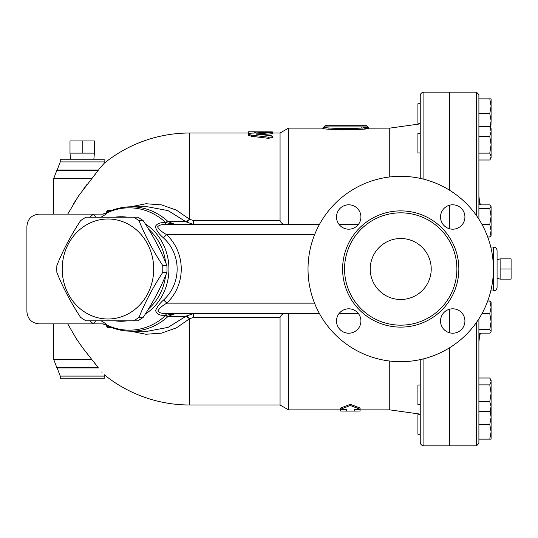 <?xml version="1.0" encoding="UTF-8"?>
<svg xmlns="http://www.w3.org/2000/svg" width="538" height="538" viewBox="0 0 538 538"><rect width="100%" height="100%" fill="white"/><g stroke="black" fill="none" stroke-linecap="round" stroke-linejoin="round"><path stroke-width="0.81" d="M478.901 219.201L478.901 94.587L476.46 92.153L476.46 215.563M476.46 322.437L476.46 445.847L478.901 443.413L478.901 318.799M491.1 409.445L489.788 411.61L491.1 406.647L489.788 401.678L478.901 401.678L478.901 384.872L489.788 384.872L491.1 381.435L491.1 439.142L489.788 439.142L491.1 431.826L489.788 424.502L491.1 417.185L490.158 411.059M489.788 113.498L491.1 106.174L491.1 120.815L489.788 113.498L478.901 113.498L478.901 98.858L491.1 98.858L491.1 106.174L489.788 98.858M346.909 128.811L350.258 128.737M352.565 128.636L354.999 128.481M357.205 128.3L358.987 128.125M360.944 127.909L362.02 127.775M363.204 127.62L364.26 127.472M322.733 128.145L322.666 128.131C321.226 130.176 370.453 130.176 369.014 128.131L366.573 125.69L325.107 125.69L323.883 126.914L367.79 126.914C369.155 128.972 322.524 128.979 323.883 126.914L325.315 127.15M343.674 130.001L343.325 129.994M340.655 129.92L338.543 129.826M337.158 129.752L336.559 129.712M335.08 129.611L332.827 129.423M330.87 129.228L328.55 128.965M389.747 176.962L389.747 128.131L368.853 128.158M368.18 128.266L367.441 128.374M366.721 128.481L364.165 128.831M362.921 128.992L361.785 129.12M389.747 361.038L389.747 409.869L389.747 361.038M288.516 313.519L288.516 409.869L346.371 409.869M272.658 133.007L280.063 133.007L288.516 128.131L288.516 224.481M340.581 409.243L340.581 408.039L350.339 404.327L360.097 408.039L360.097 409.243L350.339 405.504L340.581 409.243L346.371 409.243L346.371 411.086L340.581 411.052L340.581 409.869M500.125 269L500.125 258.879L511.1 258.879L511.1 279.121L500.125 279.121L500.125 269L511.1 269M133.471 320.836L137.654 320.836A57.936 53.006 -90 0 0 143.216 317.326C153.021 302.39 160.909 287.447 166.888 272.51A57.936 53.006 -90 0 0 166.888 265.49C160.909 250.553 153.021 235.61 143.216 220.674A57.936 53.006 -90 0 0 137.654 217.164L133.471 217.164A57.936 53.006 90 0 1 139.039 220.674C145.018 235.61 152.913 250.553 162.711 265.49A57.936 53.006 90 0 1 162.711 272.51C152.913 287.447 145.018 302.39 139.039 317.326A57.936 53.006 90 0 1 133.471 320.836L86.127 320.836A57.936 53.006 90 0 1 80.559 317.326C70.76 302.39 62.872 287.447 56.887 272.51A57.936 53.006 90 0 1 56.793 269A57.936 53.006 90 0 1 56.887 265.49C62.872 250.553 70.76 235.61 80.559 220.674A57.936 53.006 90 0 1 86.127 217.164L133.471 217.164M62.2 269A50.007 45.757 -90 0 0 130.828 312.309A50.007 45.757 -90 0 0 130.828 225.691A50.007 45.757 -90 0 0 62.2 269M166.888 265.49L162.711 265.49M166.888 272.51L162.711 272.51M143.216 220.674L139.039 220.674M143.216 317.326L139.039 317.326M101.171 217.164L106.759 213.68L102.63 214.117L39.099 214.117L53.733 214.117L53.733 178.508L91.877 178.428M67.741 323.883L76.14 338.415L82.455 347.595L91.81 359.492L53.733 359.492L53.733 323.883L39.099 323.883L102.63 323.883L106.759 324.32L101.171 320.836M105.596 213.465L106.49 213.115L106.759 213.68M106.759 324.32L106.49 324.885L105.596 324.535M106.49 213.115A61.164 55.965 90 0 1 165.462 222.376L165.731 222.618L165.052 222.638C160.089 222.402 156.861 223.694 155.354 226.518C156.329 230.351 159.006 234.117 163.391 237.816C181.629 254.373 181.736 283.304 163.619 299.962C159.779 303.358 157.123 306.855 155.65 310.453C156.397 314.058 159.651 315.698 165.428 315.376L165.462 315.624A61.164 55.965 90 0 1 106.49 324.885M39.099 323.883C31.702 323.15 27.64 319.081 26.9 311.69L26.9 226.31C27.64 218.919 31.702 214.85 39.099 214.117M26.9 311.69L26.9 226.31M105.885 324.777A118.575 114.533 90 0 0 107.257 327.366L107.6 325.806M107.6 212.194L107.257 210.634A118.575 114.533 90 0 0 105.999 212.994M111.178 327.366L107.257 327.366M107.257 210.634L111.178 210.634M147.647 206.8L168.051 210.607L186.33 221.965A6.1 1.446 128.6 0 0 189.726 219.349L176.37 210.123L161.555 204.877L145.939 203.741L130.573 206.8M130.573 331.2L145.959 334.259L161.534 333.123L176.37 327.877L189.726 318.651A6.1 1.446 51.4 0 0 186.33 316.035L168.058 327.386L147.748 331.2L131.225 331.2A62.2 56.914 -90 0 0 168.064 316.418L175.159 313.519L165.731 315.382A12.199 3.315 -131.4 0 0 168.172 316.317M91.81 359.492L98.441 367.985C105.603 376.553 105.603 376.553 98.441 367.985L57.163 367.985L56.82 367.602L98.165 367.602L97.654 366.882M102.012 372.37L101.682 372M97.008 366.001L96.228 364.979M95.105 363.527L93.773 361.866M73.551 203.72L80.559 193.048M83.901 188.455L87.23 184.124M92.2 178.044L92.496 177.688M93.572 176.383L94.641 175.058M94.681 175.005L95.266 174.265M186.33 221.965L193.566 224.481L193.566 220.56L189.726 219.349L189.726 133.007A135.993 135.993 0 0 0 104.224 163.249L104.15 161.911L60.243 161.911L57.163 170.015L98.441 170.015C105.603 161.447 105.603 161.447 98.441 170.015L98.588 169.813M99.335 168.818L104.15 163.323M98.441 170.015L78.575 195.906L67.741 214.117M189.504 318.832A6.1 1.56 48.1 0 0 185.886 316.418L168.064 316.418A12.199 3.753 -132.9 0 1 165.462 315.624M103.081 214.117L102.63 214.117M168.172 221.683L175.159 224.481L165.731 222.618A12.199 3.315 -48.6 0 1 168.172 221.683L185.886 221.582A6.1 1.56 131.9 0 0 189.504 219.168M82.2 153.135L94.392 153.135L94.392 140.936L70.001 140.936L70.001 153.135L82.2 153.135L82.2 140.936M70.539 159.235L70.001 153.135M360.097 409.869L360.097 411.052L354.3 411.086L354.3 409.243L360.097 409.243M350.339 404.327L350.339 405.504M270.944 134.009L270.944 132.799C273.593 132.415 272.705 132.227 268.28 132.24L250.997 133.195L248.711 133.626L248.334 134.191L250.869 135.025L268.744 137.197L272.1 136.874L272.618 136.269L271.374 135.778L255.933 134.023L272.658 132.496L272.658 133.706L261.206 134.668M272.658 136.403L272.658 137.58L268.28 138.313L251.703 136.316L248.267 135.226L248.267 134.023M268.28 137.143L268.415 138.333M248.267 131.83L269.612 131.83C273.546 131.891 273.546 131.985 269.612 132.119M249.087 133.505L248.267 133.343L248.267 132.126M254.366 132.96L254.366 132.126M420.239 103.74L417.918 103.74L417.918 123.249L420.239 123.249M420.239 133.437L417.918 133.437L417.918 152.953L420.239 152.953M420.239 385.047L417.918 385.047L417.918 404.563L420.239 404.563M420.239 359.613L420.239 442.189C420.454 444.415 421.671 445.632 423.897 445.847L423.897 358.752M490.912 302.094L489.788 300.984L491.1 302.417L491.1 312.531M491.1 321.576L489.788 313.54L491.1 307.259L491.1 331.368L489.788 329.612L491.1 321.576L491.1 326.848M487.724 237.016L489.788 237.016L490.912 235.906L489.788 237.016L491.1 230.741L489.788 224.46L491.1 216.424L491.1 235.583M491.1 211.152L491.1 216.424L489.788 208.388L491.1 206.632L491.1 216.424M491.1 141.662L491.1 144.722L489.788 136.322L491.1 131.353L491.1 156.565L489.788 153.128L491.1 144.722M490.158 126.941L491.1 120.815L490.851 128.131M489.788 126.39L491.1 128.555L491.1 131.353L489.788 126.39L478.901 126.39M491.1 156.565L491.1 157.829L490.3 159.214L491.1 156.565M478.901 160.001L489.788 160.001L491.1 157.829M491.1 206.632L489.788 204.87L478.901 204.87M491.1 331.368L490.912 332.013L491.1 331.368M478.901 333.13L489.788 333.13L491.1 331.69M491.1 307.259L489.788 300.984L487.724 300.984M489.788 401.678L491.1 393.278L489.788 384.872M490.3 378.786L491.1 380.171L491.1 381.435L489.788 377.999L478.901 377.999M478.901 153.128L489.788 153.128M478.901 136.322L489.788 136.322M482.014 224.46L489.788 224.46M478.901 329.612L489.788 329.612M478.901 411.61L489.788 411.61M478.901 208.388L489.788 208.388M482.014 313.54L489.788 313.54M420.239 414.751L417.918 414.751L417.918 434.26L420.239 434.26M478.901 439.142L489.788 439.142M478.901 424.502L489.788 424.502M449.506 228.758L449.506 205.234M449.506 190.183L449.506 92.153L423.897 92.153C421.671 92.368 420.454 93.585 420.239 95.811L420.239 178.387M423.897 445.847L449.506 445.847L449.506 347.817M449.506 332.766L449.506 309.242M449.627 228.791L449.627 205.2M449.627 190.257L449.627 92.153L476.46 92.153M476.46 445.847L449.627 445.847L449.627 347.743M449.627 332.8L449.627 309.209M497.072 269L497.072 250.708C496.856 248.482 495.639 247.265 493.413 247.05L493.413 269A92.691 92.691 0 0 1 354.374 349.276A92.691 92.691 0 0 1 354.374 188.724A92.691 92.691 0 0 1 493.413 269L493.413 290.95C495.639 290.735 496.856 289.518 497.072 287.292L497.072 269M186.33 316.035L193.566 313.519L193.566 317.44L189.726 318.651L189.726 404.993A135.993 135.993 0 0 1 104.224 374.751L104.15 378.765L60.243 378.765L60.243 376.089L104.15 376.089M60.243 161.911L60.243 159.235L104.15 159.235L104.15 161.911M280.063 133.007L280.063 220.56C281.145 223.485 283.479 224.79 287.063 224.481M287.063 313.519C283.479 313.21 281.145 314.515 280.063 317.44L280.063 404.993L288.516 409.869M165.428 315.376A6.1 3.235 90 0 1 167.755 313.519L319.417 313.519M339.088 313.519L358.348 313.519M163.619 299.962L166.82 303.15C186.161 284.568 186.047 253.075 166.578 234.608L163.391 237.816M167.755 313.519C162.557 313.768 159.255 312.961 157.849 311.092C159.107 308.462 162.099 305.813 166.82 303.15L314.548 303.15M314.643 234.608L166.578 234.608C161.891 232.019 158.898 229.437 157.594 226.868C158.959 225.025 162.214 224.232 167.365 224.481A6.1 3.228 90 0 1 165.052 222.638M358.348 224.481L339.088 224.481M319.417 224.481L167.365 224.481M370.231 269A30.491 30.491 0 0 1 415.968 242.591A30.491 30.491 0 0 1 415.968 295.409A30.491 30.491 0 0 1 370.231 269M456.89 269A56.167 56.167 0 0 1 372.639 317.642A56.167 56.167 0 0 1 372.639 220.358A56.167 56.167 0 0 1 456.89 269M440.528 321.004A12.199 12.199 0 0 1 452.727 308.805A12.199 12.199 0 0 1 464.919 321.004A12.199 12.199 0 0 1 452.727 333.204A12.199 12.199 0 0 1 440.528 321.004M348.718 308.805A12.199 12.199 0 0 1 360.917 321.004A12.199 12.199 0 0 1 348.718 333.204A12.199 12.199 0 0 1 336.519 321.004A12.199 12.199 0 0 1 348.718 308.805M360.917 216.996A12.199 12.199 0 0 1 348.718 229.195A12.199 12.199 0 0 1 336.519 216.996A12.199 12.199 0 0 1 348.718 204.796A12.199 12.199 0 0 1 360.917 216.996M452.727 229.195A12.199 12.199 0 0 1 440.528 216.996A12.199 12.199 0 0 1 452.727 204.796A12.199 12.199 0 0 1 464.919 216.996A12.199 12.199 0 0 1 452.727 229.195M95.69 217.164A7.747 0.74 51.6 0 0 93.437 214.117L89.833 217.164M89.833 320.836L93.437 323.883A7.747 0.74 128.4 0 0 95.69 320.836M165.462 222.376A12.199 3.753 -47.1 0 1 168.064 221.582A62.2 56.914 -90 0 0 131.225 206.8C122.072 206.834 113.417 209.033 105.253 213.391L102.361 214.117M114.998 320.836A52.26 47.821 -90 0 0 127.197 320.836M145.307 314.071A52.26 47.821 -90 0 0 145.307 223.929M127.197 217.164A52.26 47.821 -90 0 0 114.998 217.164M251.703 136.316L251.703 135.125M256.626 134.224L256.626 133.827M269.612 132.213L269.612 131.83M255.584 132.886L255.584 131.83M478.901 341.96L479.909 333.13M479.909 204.87L478.901 196.04M98.165 170.398L56.82 170.398L53.733 178.508M423.897 179.248L423.897 92.153M280.063 220.56L193.566 220.56M193.566 317.44L280.063 317.44M148.528 229.121A51.224 46.873 90 0 1 165.583 262.336M165.583 275.664A51.224 46.873 90 0 1 148.528 308.879M458.84 269A58.117 58.117 0 0 0 371.664 218.67A58.117 58.117 0 0 0 371.664 319.33A58.117 58.117 0 0 0 458.84 269M323.883 126.914L322.666 128.131L288.516 128.131M354.3 409.869L389.747 409.869L420.239 414.139M497.072 278.307L500.125 279.121M497.072 259.693L500.125 258.879M131.225 331.2C122.072 331.166 113.417 328.967 105.253 324.609L102.361 323.883M147.748 206.8L131.225 206.8M93.861 159.235L94.392 153.135M346.371 411.086L354.3 411.086M248.267 131.79L254.366 131.79M272.658 133.155L272.658 131.938M480.461 204.87A231.73 231.73 0 0 0 479.909 202.987M479.909 335.013A231.73 231.73 0 0 0 480.461 333.13M490.777 290.95L493.413 290.95M490.777 247.05L493.413 247.05M56.82 367.602L53.733 359.492M60.243 376.089L57.163 367.985M57.163 170.015L56.82 170.398M389.747 128.131L420.239 123.861M189.726 404.993L280.063 404.993M189.726 133.007L248.267 133.007"/></g></svg>
